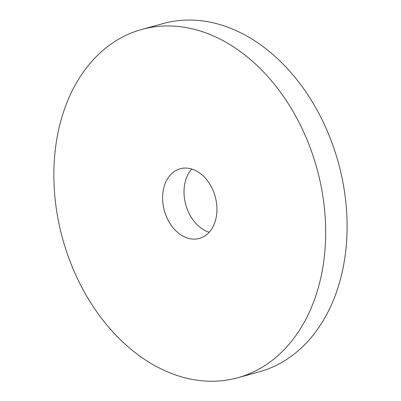 <?xml version="1.0" encoding="UTF-8"?>
<svg xmlns="http://www.w3.org/2000/svg" width="401" height="401" viewBox="0 0 401 401"><rect width="100%" height="100%" fill="white"/><g stroke="black" fill="none" stroke-linecap="round" stroke-linejoin="round"><path stroke-width="0.6" d="M200.595 380.644A180.65 131.904 -105.4 0 0 237.743 377.762A180.65 131.904 -105.4 0 0 316.93 168.57A180.65 131.904 -105.4 0 0 141.789 29.438A180.65 131.904 -105.4 0 0 57.132 213.893A180.65 131.904 -105.4 0 0 200.595 380.644M237.743 377.762L259.161 371.862A180.65 131.904 -105.4 0 0 338.354 162.671A180.65 131.904 -105.4 0 0 163.212 23.539L141.789 29.438M191.934 239.006A36.13 26.381 -105.4 0 0 199.362 238.43A36.13 26.381 -105.4 0 0 215.202 196.595A36.13 26.381 -105.4 0 0 180.169 168.766A36.13 26.381 -105.4 0 0 163.242 205.658A36.13 26.381 -105.4 0 0 191.934 239.006M191.773 169.057A36.13 26.381 -105.4 0 0 185.753 204.705A36.13 26.381 -105.4 0 0 209.177 232.244"/></g></svg>
